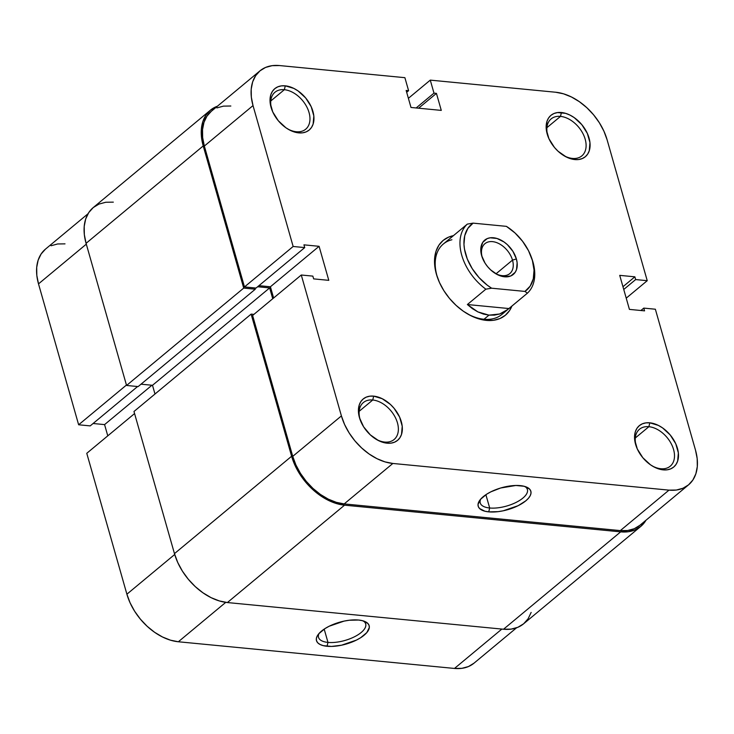 <?xml version="1.0" encoding="UTF-8"?>
<svg xmlns="http://www.w3.org/2000/svg" width="734" height="734" viewBox="0 0 734 734"><rect width="100%" height="100%" fill="white"/><g stroke="black" fill="none" stroke-linecap="round" stroke-linejoin="round"><path stroke-width="1.1" d="M319.088 633.424A24.516 10.203 164.1 0 0 327.97 642.406L327.034 646.278A27.378 11.395 -15.9 0 1 317.978 634.809A27.378 11.395 -15.9 0 1 358.605 620.037L349.246 620.248L344.108 621.102L329.181 626.23L325.006 628.579L318.85 633.699L317.097 636.277L316.336 638.736L316.593 640.975L317.859 642.92L320.079 644.489L323.18 645.626L331.493 646.425L341.53 645.214L356.458 640.076L360.633 637.736L366.789 632.616L369.303 627.579L369.046 625.331L367.78 623.395L362.458 620.689L358.605 620.037A27.378 11.395 -15.9 0 1 364.798 621.469A27.378 11.395 -15.9 0 1 361.146 637.406A27.378 11.395 -15.9 0 1 327.034 646.278L327.97 642.406A24.516 10.203 -15.9 0 1 318.528 637.369A24.516 10.203 -15.9 0 1 319.088 633.424M324.189 629.111L327.97 642.406L324.189 629.111M86.768 453.309L134.57 413.572L86.768 453.309L126.899 594.201L86.768 453.309M474.026 663.16A50.086 33.14 50.3 0 1 454.484 668.445L501.854 629.075L454.484 668.445L178.353 641.764A50.086 33.14 50.3 0 1 126.899 594.201L174.71 554.464L126.899 594.201L130.083 602.816L134.643 611.248L140.405 619.166L147.139 626.267L154.599 632.286L162.489 636.984L170.508 640.186L178.353 641.764L454.484 668.445L461.851 668.335L468.448 666.555L474.036 663.151L516.562 627.799M78.639 424.775L90.218 425.894L137.588 386.524L90.218 425.894L78.639 424.775L38.507 283.884L78.639 424.775L126.441 385.047L78.639 424.775M93.108 423.5L104.577 424.61L107.779 435.84L104.577 424.61L151.947 385.24L104.577 424.61L93.108 423.5M65.005 243.862L57.637 243.963L51.041 245.752M45.453 249.147L41.104 254.019L38.14 260.194L36.7 267.415L36.819 275.415L38.507 283.884L86.309 244.156L38.507 283.884A50.086 33.14 50.3 0 1 45.462 249.138L88.007 213.778M178.353 641.764L225.751 602.357L178.353 641.764M363.128 620.872A24.516 10.203 -15.9 0 1 365.679 623.937A24.516 10.203 -15.9 0 1 354.017 637.002A24.516 10.203 -15.9 0 1 327.97 642.406A24.516 10.203 164.1 0 0 357.55 635.075A24.516 10.203 164.1 0 0 363.128 620.872M620.68 531.856L503.524 629.231L227.384 602.55L344.54 505.175L620.68 531.856L503.524 629.231A51.508 34.085 50.3 0 0 523.617 623.799L517.883 627.286L511.093 629.121L503.524 629.231L227.384 602.55L344.54 505.175A51.508 34.085 -129.7 0 1 291.618 456.254L174.463 553.629A51.508 34.085 50.3 0 0 227.384 602.55L219.319 600.926L211.062 597.641L202.951 592.806L195.281 586.622L188.354 579.309L182.427 571.162L177.738 562.492L174.463 553.629L133.973 411.49L251.129 314.106L291.618 456.254L174.463 553.629L133.973 411.49L251.129 314.106L253.909 314.381L251.129 314.106L291.618 456.254L294.894 465.117L299.582 473.788L305.509 481.935L312.436 489.239L320.107 495.432L328.226 500.258L336.475 503.552L344.54 505.175L620.68 531.856A51.508 34.085 -129.7 0 0 640.773 526.425L635.038 529.911L628.249 531.746L620.68 531.856M272.736 298.729L269.653 287.911L152.498 385.295L154.984 394.02L152.498 385.295L269.653 287.911L257.625 286.746L269.653 287.911L272.736 298.729M141.029 384.185L152.498 385.295L141.029 384.185M254.946 287.948L255.294 289.205L138.139 386.579L255.294 289.205L243.716 288.086L126.56 385.46L138.139 386.579L126.56 385.46L86.071 243.321L203.226 145.938L243.716 288.086L126.56 385.46L86.071 243.321L203.226 145.938A51.508 34.085 -129.7 0 1 210.383 110.201A51.508 34.085 -129.7 0 1 217.438 106.201L210.374 110.21L205.896 115.22L202.85 121.569L201.364 128.991L201.492 137.221L203.226 145.938L243.716 288.086L255.294 289.205L254.946 287.948M210.383 110.201L93.227 207.575A51.508 34.085 50.3 0 0 86.071 243.321L84.337 234.605L84.208 226.375L85.695 218.943L88.741 212.603L93.218 207.584L98.962 204.089L105.751 202.254L113.32 202.144M645.993 520.222A51.508 34.085 -129.7 0 1 640.773 526.425L645.993 520.222M531.15 612.431L528.104 618.78L523.626 623.79L640.773 526.425M660.857 468.742A24.038 15.909 50.3 0 0 673.573 449.529A24.038 15.909 50.3 0 0 648.884 426.702L649.819 422.821A26.901 17.799 -129.7 0 1 677.454 448.373A26.901 17.799 -129.7 0 1 663.224 469.87L660.857 468.742A24.038 15.909 -129.7 0 1 651.893 465.732A24.038 15.909 50.3 0 0 660.857 468.742L663.224 469.87L667.178 469.815L670.72 468.852L673.72 467.035L676.06 464.411L677.647 461.099L678.363 452.924L675.748 443.74L670.206 434.959L662.582 427.913L658.343 425.39L649.819 422.821L645.865 422.885L642.323 423.839L639.323 425.665L636.984 428.28L635.396 431.601L634.616 435.473L634.681 439.776L637.296 448.951L642.837 457.732L650.462 464.787L654.7 467.31L663.224 469.87A26.901 17.799 -129.7 0 1 652.526 466.118A26.901 17.799 -129.7 0 1 636.35 446.667A26.901 17.799 -129.7 0 1 649.819 422.821L648.884 426.702A24.038 15.909 -129.7 0 1 671.032 443.354A24.038 15.909 -129.7 0 1 670.234 466.209A24.038 15.909 -129.7 0 1 660.857 468.742M572.465 158.425A24.038 15.909 50.3 0 0 585.181 139.212A24.038 15.909 50.3 0 0 560.492 116.385L561.427 112.513A26.901 17.799 -129.7 0 1 589.063 138.056A26.901 17.799 -129.7 0 1 574.823 159.562L572.465 158.425A24.038 15.909 -129.7 0 1 563.501 155.415A24.038 15.909 50.3 0 0 572.465 158.425L574.823 159.562L578.787 159.498L582.328 158.544L585.328 156.718L587.668 154.094L589.255 150.782L589.962 142.607L587.347 133.432L581.805 124.642L574.181 117.596L569.942 115.073L565.639 113.357L557.473 112.568L553.922 113.531L550.922 115.348L548.582 117.972L546.995 121.284L546.289 129.459L548.904 138.643L554.445 147.424L558.06 151.241L566.309 156.993L574.823 159.562A26.901 17.799 -129.7 0 1 564.125 155.801A26.901 17.799 -129.7 0 1 547.959 136.35A26.901 17.799 -129.7 0 1 561.427 112.513L560.492 116.385A24.038 15.909 -129.7 0 1 582.64 133.037A24.038 15.909 -129.7 0 1 581.842 155.892A24.038 15.909 -129.7 0 1 572.465 158.425M296.325 131.744A24.038 15.909 50.3 0 0 309.042 112.531A24.038 15.909 50.3 0 0 284.352 89.704L285.287 85.832A26.901 17.799 -129.7 0 1 312.923 111.375A26.901 17.799 -129.7 0 1 298.692 132.872L296.325 131.744A24.038 15.909 -129.7 0 1 287.361 128.734A24.038 15.909 50.3 0 0 296.325 131.744L298.692 132.872L302.647 132.817L306.188 131.863L309.188 130.037L311.528 127.413L313.115 124.101L313.831 115.926L311.216 106.742L305.674 97.961L298.05 90.915L293.811 88.392L285.287 85.832L281.333 85.887L277.791 86.841L274.791 88.667L272.452 91.291L270.864 94.603L270.084 98.484L270.149 102.778L272.764 111.953L278.305 120.743L285.93 127.789L290.169 130.313L298.692 132.872A26.901 17.799 -129.7 0 1 287.994 129.12A26.901 17.799 -129.7 0 1 271.819 109.669A26.901 17.799 -129.7 0 1 285.287 85.832L284.352 89.704A24.038 15.909 -129.7 0 1 306.5 106.357A24.038 15.909 -129.7 0 1 305.702 129.212A24.038 15.909 -129.7 0 1 296.325 131.744M384.726 442.061A24.038 15.909 50.3 0 0 397.443 422.848A24.038 15.909 50.3 0 0 372.744 400.012L373.679 396.14A26.901 17.799 -129.7 0 1 401.314 421.692A26.901 17.799 -129.7 0 1 387.084 443.189L384.726 442.061A24.038 15.909 -129.7 0 1 375.753 439.051A24.038 15.909 50.3 0 0 384.726 442.061L387.084 443.189L391.038 443.134L394.589 442.171L397.589 440.345L399.92 437.73L401.516 434.418L402.223 426.234L399.608 417.059L394.066 408.278L390.451 404.462L382.203 398.709L373.679 396.14L369.725 396.195L366.183 397.158L363.183 398.984L360.844 401.599L359.256 404.911L358.55 413.095L359.449 417.646L363.605 426.803L370.321 434.867L378.56 440.62L387.084 443.189A26.901 17.799 -129.7 0 1 376.386 439.437A26.901 17.799 -129.7 0 1 360.22 419.986A26.901 17.799 -129.7 0 1 373.679 396.14L372.744 400.012A24.038 15.909 -129.7 0 1 394.901 416.664A24.038 15.909 -129.7 0 1 394.103 439.519A24.038 15.909 -129.7 0 1 384.726 442.061M489.679 507.992A24.516 10.203 164.1 0 0 519.259 500.661A24.516 10.203 164.1 0 0 524.838 486.468A24.516 10.203 -15.9 0 1 527.388 489.523A24.516 10.203 -15.9 0 1 515.727 502.588A24.516 10.203 -15.9 0 1 489.679 507.992L485.89 494.698L489.679 507.992A24.516 10.203 -15.9 0 1 480.238 502.955A24.516 10.203 -15.9 0 1 480.798 499.01A24.516 10.203 164.1 0 0 489.679 507.992L488.743 511.864L489.679 507.992M520.314 485.624A27.378 11.395 -15.9 0 1 526.507 487.064A27.378 11.395 -15.9 0 1 522.856 502.992A27.378 11.395 -15.9 0 1 488.743 511.864L498.092 511.653L503.24 510.8L518.167 505.671L525.828 500.808L528.498 498.202L530.251 495.624L531.012 493.165L530.755 490.927L529.489 488.982L524.168 486.275L515.855 485.477L500.625 488.009L490.89 491.826L486.715 494.166L480.55 499.285L478.045 504.322L478.302 506.57L479.568 508.515L484.89 511.213L488.743 511.864A27.378 11.395 -15.9 0 1 479.687 500.395A27.378 11.395 -15.9 0 1 520.314 485.624M453.41 235.669L448.575 237.146L443.143 240.44L438.914 245.184L436.042 251.175L434.638 258.194L434.757 265.965L436.4 274.195L439.492 282.562L443.914 290.747L449.511 298.444L456.053 305.344L463.301 311.188L470.962 315.758L478.751 318.859L486.376 320.391L493.523 320.29L499.937 318.556L505.368 315.253L509.598 310.519L511.91 306.06A48.655 32.195 -129.7 0 1 486.376 320.391L484.009 319.262A45.792 30.296 50.3 0 0 504.506 311.803M635.295 437.987L648.884 426.702L635.295 437.987M546.903 127.679L560.492 116.385L546.903 127.679M270.763 100.989L284.352 89.704L270.763 100.989M359.165 411.306L372.744 400.012L359.165 411.306M531.425 257.432A45.792 30.296 -129.7 0 1 527.397 293.187L501.873 314.436A45.792 30.296 -129.7 0 1 484.009 319.262A45.792 30.296 -129.7 0 1 466.393 313.216A45.792 30.296 50.3 0 0 484.009 319.262L486.376 320.391A48.655 32.195 -129.7 0 1 467.026 313.601A48.655 32.195 -129.7 0 1 437.785 278.425A48.655 32.195 -129.7 0 1 453.401 235.669M688.538 484.862A50.086 33.14 -129.7 0 0 695.493 450.116L655.361 309.225L695.493 450.116L697.181 458.585L697.3 466.585L695.86 473.806L692.896 479.981L688.547 484.853L682.959 488.248L676.363 490.037L668.995 490.138L392.855 463.457L385.02 461.888L376.992 458.686L369.11 453.988L361.651 447.969L354.907 440.868L349.155 432.95L344.595 424.518L341.411 415.903L301.279 275.011L312.858 276.122L313.647 278.883L328.786 280.342L319.088 246.312L303.949 244.844L304.729 247.597L293.15 246.477L253.019 105.586L204.336 146.048L244.477 286.939L293.15 246.477L253.019 105.586L251.331 97.117L251.212 89.117L252.652 81.887L255.616 75.721L259.964 70.849L265.552 67.445L272.149 65.665L279.516 65.555L404.893 77.676L408.599 90.686L406.15 90.447L410.994 107.467L441.281 110.394L436.436 93.374L433.987 93.135L430.28 80.125L555.647 92.236L563.492 93.814L571.511 97.016L579.401 101.714L586.861 107.733L593.595 114.834L599.357 122.752L603.917 131.184L607.101 139.799L647.232 280.691L635.653 279.571L634.864 276.819L619.725 275.36L629.423 309.39L644.562 310.858L643.782 308.106L655.361 309.225L643.782 308.106L640.892 310.5L643.782 308.106L644.562 310.858L629.423 309.39L619.725 275.36L634.864 276.819L622.964 286.719L634.864 276.819L635.653 279.571L623.744 289.471L635.653 279.571L647.232 280.691L607.101 139.799A50.086 33.14 -129.7 0 0 555.647 92.236L430.28 80.125L433.987 93.135L416.15 107.962L433.987 93.135L436.436 93.374L418.6 108.201L436.436 93.374L441.281 110.394L410.994 107.467L406.15 90.447L408.599 90.686L406.673 92.282L408.599 90.686L404.893 77.676L279.516 65.555A50.086 33.14 -129.7 0 0 259.974 70.84L211.3 111.302L206.933 116.183L203.979 122.349L202.529 129.569L202.657 137.579L204.336 146.048L244.477 286.939L256.056 288.058L244.477 286.939L293.15 246.477L304.729 247.597L256.056 288.058L304.729 247.597L303.949 244.844L319.088 246.312L270.415 286.765L273.617 298.004L270.415 286.765L258.937 285.664L270.415 286.765L319.088 246.312L328.786 280.342L313.647 278.883L312.858 276.122L301.279 275.011L252.606 315.464L292.738 456.364L295.921 464.98L300.472 473.402L306.234 481.33L312.968 488.431L320.428 494.45L328.318 499.148L336.337 502.34L344.182 503.919L620.322 530.599L627.68 530.499L634.286 528.709L639.865 525.315A50.086 33.14 50.3 0 1 620.322 530.599L344.182 503.919L392.855 463.457L668.995 490.138L620.322 530.599L668.995 490.138A50.086 33.14 -129.7 0 0 688.538 484.862L639.855 525.324M408.388 98.319L430.28 80.125L408.388 98.319M451.896 239.761A45.792 30.296 50.3 0 0 438.042 279.103A45.792 30.296 -129.7 0 1 443.336 244.009L449.437 238.945M230.834 106.017L223.475 106.127L216.869 107.907M252.606 315.464L292.738 456.364L341.411 415.903L301.279 275.011L252.606 315.464M626.221 298.16L647.232 280.691L626.221 298.16M360.486 420.674A24.038 15.909 -129.7 0 1 363.367 402.553A24.038 15.909 -129.7 0 1 372.744 400.012A24.038 15.909 50.3 0 0 360.477 420.665M272.085 110.357A24.038 15.909 -129.7 0 1 274.975 92.236A24.038 15.909 -129.7 0 1 284.352 89.704A24.038 15.909 50.3 0 0 272.085 110.357M548.225 137.038A24.038 15.909 -129.7 0 1 551.106 118.917A24.038 15.909 -129.7 0 1 560.492 116.385A24.038 15.909 50.3 0 0 548.225 137.038M636.617 447.355A24.038 15.909 -129.7 0 1 639.507 429.234A24.038 15.909 -129.7 0 1 648.884 426.702A24.038 15.909 50.3 0 0 636.617 447.355M341.411 415.903L292.738 456.364A50.086 33.14 50.3 0 0 344.182 503.919L392.855 463.457A50.086 33.14 -129.7 0 1 341.411 415.903M211.3 111.302A50.086 33.14 50.3 0 0 204.336 146.048L253.019 105.586A50.086 33.14 -129.7 0 1 259.974 70.84M482.21 257.184A19.46 12.882 50.3 0 0 482.541 258.23A19.46 12.882 -129.7 0 1 482.21 257.184A19.46 12.882 -129.7 0 1 484.917 243.679A19.46 12.882 -129.7 0 1 500.221 244.33A19.46 12.882 -129.7 0 1 512.497 260.111L516.378 258.955A22.323 14.772 -129.7 0 1 495.689 273.681A22.323 14.772 -129.7 0 1 482.275 257.542A22.323 14.772 -129.7 0 1 481.632 255.597L485.082 263.194L487.651 266.726L490.651 269.892L497.496 274.672L504.57 276.801L510.791 275.956L515.222 272.268L516.534 269.516L517.131 262.735L516.378 258.955L512.928 251.358L507.359 244.661L504.038 241.981L496.946 238.458L490.165 237.807L487.22 238.596L482.789 242.284L480.834 248.257L481.632 255.597A22.323 14.772 -129.7 0 1 493.45 237.761A22.323 14.772 -129.7 0 1 516.378 258.955L512.497 260.111A19.46 12.882 -129.7 0 1 509.8 273.617A19.46 12.882 -129.7 0 1 495.055 273.287A19.46 12.882 50.3 0 0 512.497 260.111L496.028 273.8L512.497 260.111A19.46 12.882 50.3 0 0 492.505 241.633A19.46 12.882 50.3 0 0 482.21 257.184M508.011 309.335L499.661 313.996L488.963 315.143L484.009 319.262L488.963 315.143L477.843 311.886L467.374 304.537L485.853 289.178A45.792 30.296 -129.7 0 1 467.319 224.109L448.841 239.468L467.319 224.109A45.792 30.296 50.3 0 0 485.853 289.178L491.606 288.196L487.192 285.122L479.036 277.59L472.246 268.681L467.283 258.983L464.494 249.175L463.971 244.431L464.732 235.697L467.842 228.43L473.072 223.136L506.405 226.356L515.039 232.99L522.571 241.284L528.498 250.67L532.407 260.506L534.04 270.121L533.279 278.865L530.168 286.122L524.938 291.416L491.606 288.196A42.93 28.406 -129.7 0 1 465.604 254.047A42.93 28.406 -129.7 0 1 473.072 223.136L467.319 224.109L473.072 223.136L506.405 226.356A42.93 28.406 -129.7 0 1 531.187 256.772A42.93 28.406 -129.7 0 1 524.938 291.416L527.397 293.187A45.792 30.296 50.3 0 0 531.682 258.111L531.187 256.772M485.853 289.178L467.374 304.537L508.91 308.546L527.397 293.187L524.938 291.416L491.606 288.196L485.853 289.178M467.374 304.537L472.457 308.693L477.843 311.886L483.385 314.06L488.963 315.143L494.432 315.125L499.661 313.996L504.524 311.785L508.91 308.546L467.374 304.537"/></g></svg>
